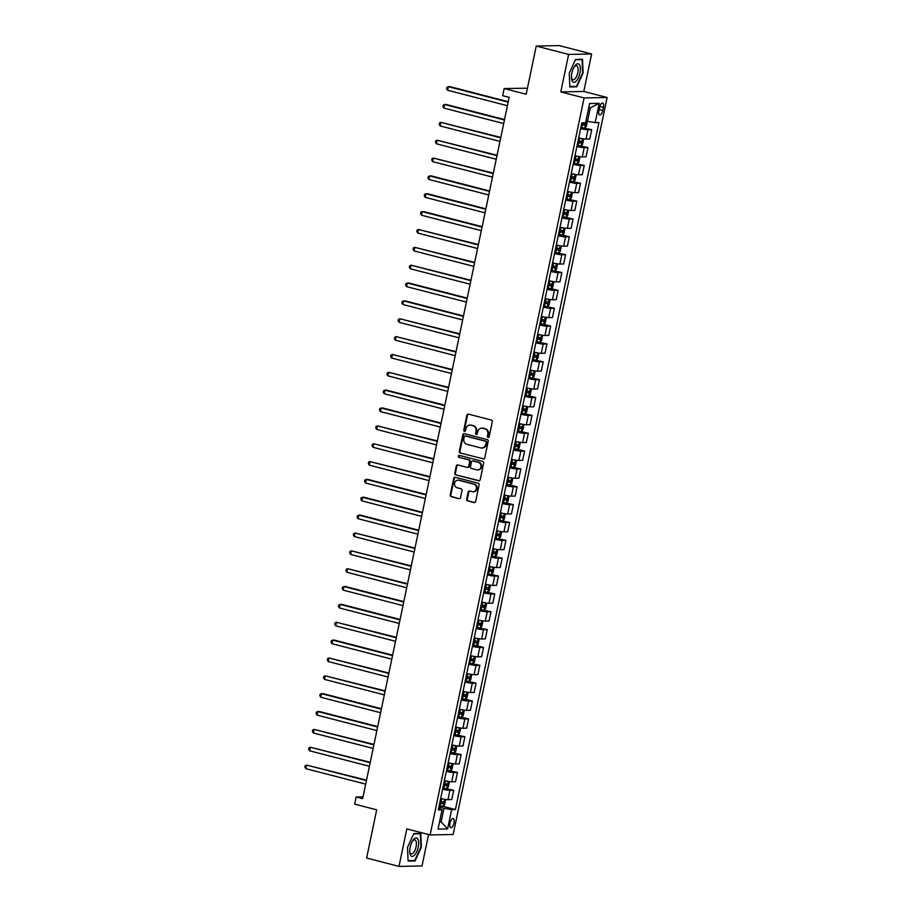 <?xml version="1.0" encoding="UTF-8"?>
<svg xmlns="http://www.w3.org/2000/svg" width="912" height="912" viewBox="0 0 912 912"><rect width="100%" height="100%" fill="white"/><g stroke="black" fill="none" stroke-linecap="round" stroke-linejoin="round"><path stroke-width="1.37" d="M488.091 437.429A1.003 0.912 -91.1 0 0 489.185 436.677L492.298 421.789A1.436 1.3 -91.1 0 0 491.329 420.056L468.449 414.139A1.436 1.3 -91.1 0 0 466.887 415.211L463.775 430.111A1.003 0.912 -91.1 0 0 464.687 431.342A1.003 0.912 -91.1 0 0 465.553 430.567L465.952 428.64A4.606 4.172 -91.1 0 1 470.957 425.209L472.861 425.699A4.606 4.172 -91.1 0 1 475.996 431.239L475.597 433.166A1.003 0.912 -91.1 0 0 476.497 434.397A1.003 0.912 -91.1 0 0 477.375 433.622L477.774 431.695A4.606 4.172 -91.1 0 1 482.779 428.264L484.682 428.754A4.606 4.172 -91.1 0 1 487.817 434.294L487.407 436.221A1.003 0.912 -91.1 0 0 488.091 437.429M453.982 823.091A4.697 1.927 104.5 0 0 453.161 818.588A4.697 1.927 104.5 0 0 449.992 823.171A4.697 1.927 104.5 0 0 450.813 827.674A4.697 1.927 104.5 0 0 453.982 823.091M466.693 499.172A1.436 1.3 -91.1 0 0 467.674 500.905L474.092 502.558A1.436 1.3 -91.1 0 0 475.654 501.486L479.108 484.945A1.436 1.3 -91.1 0 0 478.127 483.212L455.259 477.295A1.436 1.3 -91.1 0 0 453.697 478.367L450.232 494.908A1.436 1.3 -91.1 0 0 451.212 496.641L458.964 498.647A1.436 1.3 -91.1 0 0 460.526 497.576L462.008 490.496A1.436 1.3 -91.1 0 0 461.027 488.764L457.186 487.772A3.853 3.488 -91.1 0 1 457.892 480.168A3.853 3.488 -91.1 0 1 458.759 480.271L473.807 484.169A3.853 3.488 -91.1 0 1 473.1 491.762A3.853 3.488 -91.1 0 1 472.245 491.671L469.737 491.021A1.436 1.3 -91.1 0 0 468.175 492.092L466.693 499.172L467.32 499.16A1.436 1.3 -91.1 0 0 468.289 500.893L474.707 502.546A1.436 1.3 -91.1 0 0 474.719 502.546L474.092 502.558M568.621 54.424L560.789 91.907L583.805 91.462L591.637 53.979L568.621 54.424L536.256 46.045L526.178 94.244L504.176 88.555L502.683 95.692L509.158 97.367L362.645 798.661L356.17 796.985L354.677 804.122L376.69 809.822L366.624 858.021L398.989 866.4L422.005 865.955L428.572 834.537M560.789 91.907L584.09 97.937L430.122 834.936L406.82 828.905L398.989 866.4M483.2 458.964A1.436 1.3 -91.1 0 0 484.762 457.881L488.216 441.34A1.436 1.3 -91.1 0 0 487.236 439.607L464.368 433.69A1.436 1.3 -91.1 0 0 462.806 434.773L459.34 451.315A1.436 1.3 -91.1 0 0 460.321 453.036L483.816 458.953A1.436 1.3 -91.1 0 0 483.827 458.953L460.321 453.036M483.668 463.148L480.202 479.689A1.436 1.3 -91.1 0 1 478.64 480.761L455.772 474.844A1.436 1.3 -91.1 0 1 454.792 473.111L456.274 466.032A1.436 1.3 -91.1 0 1 457.835 464.96L467.115 467.354A1.436 1.3 -91.1 0 0 468.677 466.283L469.657 461.586A1.436 1.3 -91.1 0 0 468.677 459.853L459.021 457.357A1.003 0.912 -91.1 0 1 459.203 455.373A1.003 0.912 -91.1 0 1 459.431 455.396L482.687 461.415A1.436 1.3 -91.1 0 1 483.668 463.148M536.256 46.045L559.273 45.6L591.637 53.979M599.583 107.456L598.922 110.603A4.549 1.87 104.5 0 0 599.708 114.969A4.549 1.87 104.5 0 0 602.775 110.523L603.436 107.377A4.549 1.87 104.5 0 0 602.65 103.022A4.549 1.87 104.5 0 0 599.583 107.456M584.09 97.937L607.107 97.493L453.15 834.491L430.122 834.936M599.195 103.341L595.171 122.618L587.499 121.33L590.338 107.764L599.195 103.341L589.619 103.523L585.584 122.801L581.822 122.881L438.296 809.89L442.069 809.81L438.649 808.237M443.05 806.356L455.407 809.56L598.933 122.55L595.171 122.618M455.407 809.56L451.645 809.628L447.621 828.905L438.034 829.099L442.069 809.81M527.455 88.179L504.176 88.555M583.805 91.462L607.107 97.493M363.022 796.849L356.17 796.985M590.338 107.764L588.73 107.787M587.499 121.33L585.983 120.931M439.618 821.507L441.146 821.906L443.984 808.34L438.9 807.017M439.527 821.94L441.146 821.906L447.621 828.905M580.887 127.384L591.706 129.709L587.944 129.789A5.871 0.616 -168.2 0 1 580.636 128.581M578.698 137.872A5.871 0.616 -168.2 0 0 586.006 139.069L589.768 139L591.706 129.709M577.148 145.236L587.978 147.562L584.216 147.641A5.871 0.616 -168.2 0 1 576.897 146.433M574.959 155.724A5.871 0.616 -168.2 0 0 582.278 156.921L586.04 156.853L587.978 147.562M573.42 163.088L584.25 165.414L580.488 165.494A5.871 0.616 -168.2 0 1 573.169 164.285M571.231 173.576A5.871 0.616 -168.2 0 0 578.539 174.773L582.312 174.705L584.25 165.414M569.692 180.941L580.522 183.266L576.749 183.346A5.871 0.616 -168.2 0 1 569.441 182.138M567.503 191.429A5.871 0.616 -168.2 0 0 574.811 192.626L578.573 192.557L580.522 183.266M565.964 198.793L576.783 201.13L573.021 201.199A5.871 0.616 -168.2 0 1 565.714 200.002M564.471 209.452L563.764 209.315A5.871 0.616 -168.2 0 0 571.083 210.478L574.845 210.41L576.783 201.13M562.237 216.657L573.055 218.983L569.293 219.051A5.871 0.616 -168.2 0 1 561.986 217.854M560.732 227.305L560.036 227.168A5.871 0.616 -168.2 0 0 567.355 228.331L571.117 228.262L573.055 218.983M562.408 235.045L569.327 236.835L565.565 236.903A5.871 0.616 -168.2 0 1 558.258 235.706M556.309 244.986A5.871 0.616 -168.2 0 0 563.627 246.194L567.389 246.115L569.327 236.835M554.77 252.362L565.6 254.687L561.838 254.756A5.871 0.616 -168.2 0 1 554.519 253.559M552.581 262.838A5.871 0.616 -168.2 0 0 559.9 264.047L563.662 263.967L565.6 254.687M551.042 270.214L561.872 272.54L558.098 272.608A5.871 0.616 -168.2 0 1 550.791 271.411M548.853 280.691A5.871 0.616 -168.2 0 0 556.16 281.899L559.934 281.819L561.872 272.54M551.213 288.602L558.144 290.392L554.371 290.461A5.871 0.616 -168.2 0 1 547.063 289.264M545.125 298.543A5.871 0.616 -168.2 0 0 552.433 299.752L556.195 299.672L558.144 290.392M543.586 305.919L554.405 308.245L550.643 308.324A5.871 0.616 -168.2 0 1 543.335 307.116M541.397 316.407A5.871 0.616 -168.2 0 0 548.705 317.604L552.467 317.536L554.405 308.245M543.757 324.307L550.677 326.097L546.915 326.177A5.871 0.616 -168.2 0 1 539.608 324.968M537.67 334.259A5.871 0.616 -168.2 0 0 544.977 335.456L548.739 335.388L550.677 326.097M536.119 341.624L546.949 343.949L543.187 344.029A5.871 0.616 -168.2 0 1 535.88 342.821M533.93 352.112A5.871 0.616 -168.2 0 0 541.249 353.309L545.011 353.24L546.949 343.949M532.391 359.476L543.221 361.802L539.459 361.882A5.871 0.616 -168.2 0 1 532.141 360.685M530.898 370.135L530.203 369.998A5.871 0.616 -168.2 0 0 537.51 371.161L541.283 371.093L543.221 361.802M528.664 377.34L539.494 379.666L535.72 379.734A5.871 0.616 -168.2 0 1 528.413 378.537M527.17 387.988L526.463 387.851A5.871 0.616 -168.2 0 0 533.782 389.014L537.556 388.945L539.494 379.666M528.835 395.728L535.754 397.518L531.992 397.586A5.871 0.616 -168.2 0 1 524.685 396.389M522.747 405.669A5.871 0.616 -168.2 0 0 530.054 406.866L533.816 406.798L535.754 397.518M521.208 413.045L532.027 415.37L528.265 415.439A5.871 0.616 -168.2 0 1 520.957 414.242M519.019 423.521A5.871 0.616 -168.2 0 0 526.327 424.73L530.089 424.65L532.027 415.37M517.48 430.897L528.299 433.223L524.537 433.291A5.871 0.616 -168.2 0 1 517.229 432.094M515.291 441.374A5.871 0.616 -168.2 0 0 522.599 442.582L526.361 442.502L528.299 433.223M517.64 449.285L524.571 451.075L520.809 451.144A5.871 0.616 -168.2 0 1 513.49 449.947M512.248 459.397L511.552 459.26A5.871 0.616 -168.2 0 0 518.871 460.435L522.633 460.355L524.571 451.075M510.013 466.602L520.843 468.928L517.081 468.996A5.871 0.616 -168.2 0 1 509.762 467.799M508.52 477.25L507.824 477.113A5.871 0.616 -168.2 0 0 515.132 478.287L518.905 478.207L520.843 468.928M510.184 484.99L517.115 486.78L513.342 486.86A5.871 0.616 -168.2 0 1 506.035 485.651M504.097 494.942A5.871 0.616 -168.2 0 0 511.404 496.139L515.166 496.071L517.115 486.78M502.558 502.307L513.376 504.632L509.614 504.712A5.871 0.616 -168.2 0 1 502.307 503.504M500.369 512.795A5.871 0.616 -168.2 0 0 507.676 513.992L511.438 513.923L513.376 504.632M498.83 520.159L509.648 522.485L505.886 522.565A5.871 0.616 -168.2 0 1 498.579 521.356M497.325 530.818L496.63 530.681A5.871 0.616 -168.2 0 0 503.948 531.844L507.71 531.776L509.648 522.485M495.102 538.012L505.921 540.349L502.159 540.417A5.871 0.616 -168.2 0 1 494.851 539.22M493.597 548.671L492.902 548.534A5.871 0.616 -168.2 0 0 500.221 549.697L503.983 549.628L505.921 540.349M491.363 555.875L502.193 558.201L498.431 558.269A5.871 0.616 -168.2 0 1 491.112 557.072M489.174 566.352A5.871 0.616 -168.2 0 0 496.493 567.549L500.255 567.481L502.193 558.201M487.635 573.728L498.465 576.053L494.692 576.122A5.871 0.616 -168.2 0 1 487.384 574.925M485.446 584.204A5.871 0.616 -168.2 0 0 492.754 585.413L496.527 585.333L498.465 576.053M483.907 591.58L494.737 593.906L490.964 593.974A5.871 0.616 -168.2 0 1 483.656 592.777M481.718 602.057A5.871 0.616 -168.2 0 0 489.026 603.265L492.788 603.185L494.737 593.906M480.179 609.433L490.998 611.758L487.236 611.827A5.871 0.616 -168.2 0 1 479.929 610.63M478.686 620.08L477.979 619.943A5.871 0.616 -168.2 0 0 485.298 621.118L489.06 621.038L490.998 611.758M476.452 627.285L487.27 629.611L483.508 629.679A5.871 0.616 -168.2 0 1 476.201 628.482M474.947 637.933L474.251 637.796A5.871 0.616 -168.2 0 0 481.57 638.97L485.332 638.89L487.27 629.611M476.611 645.673L483.542 647.463L479.78 647.543A5.871 0.616 -168.2 0 1 472.473 646.334M470.524 655.625A5.871 0.616 -168.2 0 0 477.842 656.822L481.604 656.754L483.542 647.463M468.985 662.99L479.815 665.315L476.053 665.395A5.871 0.616 -168.2 0 1 468.734 664.187M466.796 673.478A5.871 0.616 -168.2 0 0 474.103 674.675L477.877 674.606L479.815 665.315M465.257 680.842L476.087 683.168L472.313 683.248A5.871 0.616 -168.2 0 1 465.006 682.039M463.763 691.501L463.057 691.364A5.871 0.616 -168.2 0 0 470.375 692.527L474.149 692.459L476.087 683.168M465.428 699.23L472.348 701.02L468.586 701.1A5.871 0.616 -168.2 0 1 461.278 699.903M459.34 709.183A5.871 0.616 -168.2 0 0 466.648 710.38L470.41 710.311L472.348 701.02M457.801 716.558L468.62 718.884L464.858 718.952A5.871 0.616 -168.2 0 1 457.55 717.755M455.612 727.035A5.871 0.616 -168.2 0 0 462.92 728.232L466.682 728.164L468.62 718.884M454.073 734.411L464.892 736.736L461.13 736.805A5.871 0.616 -168.2 0 1 453.823 735.608M451.885 744.887A5.871 0.616 -168.2 0 0 459.192 746.084L462.954 746.016L464.892 736.736M450.334 752.263L461.164 754.589L457.402 754.657A5.871 0.616 -168.2 0 1 450.083 753.46M448.145 762.74A5.871 0.616 -168.2 0 0 455.464 763.948L459.226 763.868L461.164 754.589M446.606 770.116L457.436 772.441L453.674 772.51A5.871 0.616 -168.2 0 1 446.356 771.313M445.113 780.763L444.418 780.626A5.871 0.616 -168.2 0 0 451.725 781.801L455.498 781.721L457.436 772.441M442.879 787.968L453.709 790.294L449.935 790.362A5.871 0.616 -168.2 0 1 442.628 789.165M441.385 798.616L440.678 798.479A5.871 0.616 -168.2 0 0 447.997 799.653L451.759 799.573L453.709 790.294M443.984 808.34L451.645 809.628M569.248 73.256L569.829 86.971L576.76 86.834L583.11 72.983L582.517 59.269L575.586 59.405L569.248 73.256M415.04 860.974L421.39 847.123L420.797 833.408L413.866 833.534L407.516 847.385L408.109 861.099L415.04 860.974L413.25 860.506M574.97 86.378L576.76 86.834M488.627 437.395A1.003 0.912 -91.1 0 1 488.034 436.21L488.433 434.283A4.606 4.172 -91.1 0 0 485.309 428.743L484.682 428.754M482.06 428.15A4.606 4.172 -91.1 0 1 483.406 428.252L485.309 428.743M470.25 425.095A4.606 4.172 -91.1 0 1 471.584 425.197L473.488 425.687A4.606 4.172 -91.1 0 1 476.623 431.228L476.212 433.154A1.003 0.912 -91.1 0 0 476.816 434.34M468.437 414.139A1.436 1.3 -91.1 0 0 467.514 415.199L464.402 430.099A1.003 0.912 -91.1 0 0 464.995 431.273M464.356 433.69A1.436 1.3 -91.1 0 0 463.421 434.75L459.967 451.303A1.436 1.3 -91.1 0 0 460.948 453.025M486.119 442.423A1.003 0.912 -91.1 0 0 485.435 441.214L465.348 436.016A1.003 0.912 -91.1 0 0 464.254 436.768L463.832 438.797A4.606 4.172 -91.1 0 0 466.967 444.338L480.692 447.895A4.606 4.172 -91.1 0 0 485.686 444.463L486.734 442.411A1.003 0.912 -91.1 0 0 486.05 441.203L485.435 441.214M465.53 436.016A1.003 0.912 -91.1 0 1 465.975 436.004L486.05 441.203M482.026 447.997A4.606 4.172 -91.1 0 0 486.313 444.44L485.686 444.463M486.734 442.411L486.313 444.44M478.64 480.761L479.267 480.749A1.436 1.3 -91.1 0 0 479.279 480.749L455.772 474.844M457.824 464.96A1.436 1.3 -91.1 0 0 456.889 466.021L455.407 473.1A1.436 1.3 -91.1 0 0 456.388 474.833M467.742 467.343A1.436 1.3 -91.1 0 0 469.292 466.271L470.273 461.575A1.436 1.3 -91.1 0 0 469.304 459.842L459.021 457.357M459.523 455.419A1.003 0.912 -91.1 0 0 459.637 457.345M476.737 469.851A3.853 3.488 -91.1 0 0 480.989 466.511A3.853 3.488 -91.1 0 0 478.298 462.35L472.997 460.97A1.436 1.3 -91.1 0 0 471.436 462.053L470.455 466.75A1.436 1.3 -91.1 0 0 471.436 468.472L476.737 469.851M477.899 469.931A3.853 3.488 -91.1 0 0 478.925 462.338L478.298 462.35M473.624 460.959L472.997 460.97A1.436 1.3 -91.1 0 1 473.624 460.959L478.925 462.338M469.726 491.009A1.436 1.3 -91.1 0 0 468.791 492.081L467.32 499.16M473.419 491.75A3.853 3.488 -91.1 0 0 474.434 484.158L473.807 484.169M458.212 480.179A3.853 3.488 -91.1 0 1 459.374 480.259L474.434 484.158M455.248 477.295A1.436 1.3 -91.1 0 0 454.313 478.355L450.859 494.897A1.436 1.3 -91.1 0 0 451.839 496.63L458.964 498.647M586.234 121L584.786 127.908L586.291 126.494L587.191 122.208L586.405 121.045M508.246 101.722L449.912 86.629L448.362 86.663L447.61 90.231L507.414 105.701M581.446 124.67L584.695 125.195L585.048 123.485L581.81 122.96M583.19 123.006L582.825 124.716L581.491 124.477M508.155 102.133L448.362 86.663L446.914 87.29L446.618 88.715L447.61 90.231M582.426 138.658L578.641 138.1M579.382 138.031L578.687 137.894M581.058 145.76L582.563 144.347L583.463 140.06L582.517 138.658L581.058 145.76M504.518 119.575L446.185 104.481L444.634 104.515L443.882 108.083L503.686 123.553M577.718 142.523L580.967 143.059L581.32 141.337L578.083 140.813M579.462 140.858L579.097 142.568L577.763 142.329M504.427 119.985L444.634 104.515L443.186 105.142L442.89 106.567L443.882 108.083M578.698 156.511L574.913 155.952M575.654 155.884L574.959 155.758M577.296 163.658L578.835 162.199L579.736 157.913L578.789 156.511M500.791 137.427L440.895 122.368L440.154 125.936L499.958 141.406M573.99 160.375L577.228 160.911L577.592 159.19L574.343 158.665M575.723 158.711L575.369 160.421L574.036 160.181M500.699 137.837L440.895 122.368L439.459 122.995L439.162 124.42L440.154 125.936M574.97 174.363L571.186 173.804M571.927 173.736L571.231 173.611M575.084 174.397L573.602 181.465L575.107 180.052L575.996 175.765L575.05 174.363M497.051 155.279L437.167 140.22L436.426 143.788L496.219 159.258M570.262 178.228L573.5 178.763L573.865 177.042L570.616 176.518M571.995 176.563L571.642 178.273L570.296 178.034M496.972 155.69L437.167 140.22L435.731 140.847L435.434 142.272L436.426 143.788M571.243 192.215L567.458 191.657M568.199 191.6L567.492 191.463M571.345 192.25L569.875 199.329L571.379 197.904L572.269 193.618L571.322 192.215M493.324 173.132L433.439 158.072L432.698 161.641L492.491 177.11M566.534 196.08L569.772 196.616L570.137 194.906L566.888 194.37M568.267 194.416L567.914 196.137L566.569 195.886M493.244 173.542L433.439 158.072L432.003 158.699L431.707 160.124L432.698 161.641M576.259 81.054A9.53 3.922 104.5 0 0 580.385 68.343A9.53 3.922 104.5 0 0 575.575 65.048A9.53 3.922 104.5 0 0 574.446 66.53A9.53 3.922 104.5 0 0 571.459 78.044A9.53 3.922 104.5 0 0 576.259 81.054M571.436 77.212A7.216 2.964 104.5 0 0 572.93 79.743A7.216 2.964 104.5 0 0 574.993 78.808A7.216 2.964 104.5 0 0 578.037 71.261A7.216 2.964 104.5 0 0 576.544 65.755A7.216 2.964 104.5 0 0 574.48 66.69A7.216 2.964 104.5 0 0 574.013 67.249M575.426 59.759L582.061 59.633L582.631 72.926L576.487 86.344L569.806 86.469M580.784 59.303L582.061 59.633M410.149 847.259A9.53 3.922 104.5 0 0 409.739 852.184A9.53 3.922 104.5 0 0 413.444 856.083A9.53 3.922 104.5 0 0 418.232 847.111A9.53 3.922 104.5 0 0 417.536 838.584A9.53 3.922 104.5 0 0 412.714 840.659A9.53 3.922 104.5 0 0 410.149 847.259M409.705 851.341A7.216 2.964 104.5 0 0 411.209 853.871A7.216 2.964 104.5 0 0 416.077 846.826A7.216 2.964 104.5 0 0 414.823 839.895A7.216 2.964 104.5 0 0 412.281 841.377M419.064 833.431L420.341 833.762L420.911 847.054L414.766 860.472L408.086 860.609M413.695 833.899L420.341 833.762M567.503 210.068L563.73 209.509M567.617 210.102L566.147 217.181L567.652 215.756L568.541 211.481L567.595 210.068M489.596 190.984L431.262 175.891L429.712 175.925L428.959 179.493L488.764 194.963M562.795 213.944L566.044 214.468L566.398 212.758L563.16 212.222M564.539 212.268L564.186 213.989L562.841 213.739M489.516 191.395L429.712 175.925L428.275 176.552L427.967 177.977L428.959 179.493M563.776 227.92L559.991 227.362M562.408 235.034L563.89 227.966L564.813 229.334L563.912 233.62L562.373 235.068L558.509 234.509M485.868 208.837L427.534 193.754L425.984 193.777L425.231 197.345L485.036 212.827M559.067 231.796L562.316 232.321L562.67 230.611L559.432 230.075M560.812 230.12L560.447 231.842L559.113 231.591M485.777 209.247L425.984 193.777L424.536 194.404L424.24 195.829L425.231 197.345M560.048 245.784L556.263 245.214M557.004 245.157L556.309 245.02M560.162 245.818L558.68 252.886L560.185 251.473L561.085 247.186L560.139 245.784M482.14 226.689L423.806 211.607L422.256 211.63L421.504 215.209L481.308 230.679M555.34 249.649L558.589 250.173L558.942 248.463L555.704 247.927M557.084 247.984L556.719 249.694L555.385 249.443M482.049 227.099L422.256 211.63L420.808 212.257L420.512 213.693L421.504 215.209M556.32 263.636L552.535 263.066M553.276 263.009L552.581 262.873M556.434 263.671L554.952 270.739L556.457 269.325L557.357 265.039L556.4 263.636M478.412 244.553L418.517 229.482L417.776 233.062L477.58 248.531M551.612 267.501L554.849 268.025L555.214 266.315L551.965 265.78M553.345 265.837L552.991 267.547L551.657 267.307M478.321 244.963L418.517 229.482L417.08 230.109L416.784 231.545L417.776 233.062M552.592 281.489L548.807 280.93M549.548 280.862L548.842 280.725M551.224 288.591L552.695 281.523L553.618 282.891L552.729 287.177L551.179 288.625L547.314 288.067M474.673 262.405L414.789 247.346L414.048 250.914L473.841 266.384M547.884 285.353L551.122 285.878L551.486 284.168L548.237 283.643M549.617 283.689L549.263 285.399L547.918 285.16M474.593 262.816L414.789 247.346L413.353 247.961L413.056 249.398L414.048 250.914M548.864 299.341L545.08 298.783M545.821 298.714L545.114 298.577M547.496 306.443L549.001 305.03L549.89 300.743L548.944 299.341L547.496 306.443M470.945 280.258L411.061 265.198L410.32 268.766L470.113 284.236M544.156 303.206L547.394 303.73L547.747 302.02L544.51 301.496M545.889 301.541L545.536 303.251L544.19 303.012M470.866 280.668L411.061 265.198L409.625 265.825L409.317 267.25L410.32 268.766M545.125 317.194L541.352 316.635M542.093 316.567L541.386 316.441M543.769 324.296L545.239 317.228L546.163 318.596L545.262 322.882L543.723 324.33L539.858 323.771M467.218 298.11L408.884 283.016L407.333 283.051L406.581 286.619L466.385 302.089M540.417 321.058L543.666 321.594L544.019 319.873L540.782 319.348M542.161 319.394L541.796 321.104L540.463 320.864M467.126 298.52L407.333 283.051L405.886 283.678L405.589 285.103L406.581 286.619M541.397 335.046L537.613 334.487M538.354 334.419L537.658 334.294M541.511 335.08L540.029 342.148L541.534 340.735L542.435 336.448L541.489 335.046M463.49 315.962L405.156 300.869L403.606 300.903L402.853 304.471L462.658 319.941M536.689 338.911L539.938 339.446L540.292 337.725L537.054 337.201M538.433 337.246L538.069 338.956L536.735 338.717M463.399 316.373L403.606 300.903L402.158 301.53L401.861 302.955L402.853 304.471M537.67 352.898L533.885 352.34M534.626 352.283L533.93 352.146M537.784 352.933L536.302 360.001L537.806 358.587L538.707 354.301L537.761 352.898M459.762 333.815L399.866 318.755L399.125 322.324L458.93 337.793M532.961 356.763L536.21 357.299L536.564 355.577L533.315 355.053M534.706 355.099L534.341 356.82L533.007 356.569M459.671 334.225L399.866 318.755L398.43 319.382L398.134 320.807L399.125 322.324M533.942 370.751L530.157 370.192M534.056 370.785L532.574 377.864L534.079 376.439L534.968 372.164L534.022 370.751M456.023 351.667L396.139 336.608L395.398 340.176L455.191 355.646M529.234 374.615L532.471 375.151L532.836 373.441L529.587 372.905M530.966 372.951L530.613 374.672L529.268 374.422M455.943 352.078L396.139 336.608L394.702 337.235L394.406 338.66L395.398 340.176M530.214 388.603L526.429 388.045M528.846 395.717L530.317 388.649L531.24 390.017L530.351 394.292L528.8 395.751L524.936 395.192M452.295 369.52L392.411 354.46L391.67 358.028L451.463 373.51M525.506 392.479L528.743 393.004L529.108 391.294L525.859 390.758M527.239 390.803L526.885 392.525L525.54 392.274M452.215 369.93L392.411 354.46L390.974 355.087L390.678 356.512L391.67 358.028M526.486 406.467L522.701 405.897M523.442 405.84L522.736 405.703M525.073 413.603L526.623 412.156L527.512 407.869L526.566 406.467M448.567 387.372L388.683 372.313L387.942 375.881L447.735 391.362M521.778 410.332L525.016 410.856L525.369 409.146L522.131 408.61M523.511 408.656L523.157 410.377L521.812 410.126M448.487 387.782L388.683 372.313L387.247 372.94L386.939 374.376L387.942 375.881M522.747 424.319L518.962 423.749M519.715 423.692L519.008 423.556M522.861 424.354L521.379 431.422L522.884 430.008L523.784 425.722L522.838 424.319M444.839 405.236L386.506 390.142L384.955 390.165L384.203 393.745L444.007 409.214M518.039 428.184L521.288 428.708L521.641 426.998L518.404 426.463M519.783 426.52L519.418 428.23L518.084 427.99M444.748 405.646L384.955 390.165L383.507 390.792L383.211 392.228L384.203 393.745M519.019 442.172L515.234 441.602M515.975 441.545L515.28 441.408M517.651 449.274L519.133 442.206L520.057 443.574L519.156 447.86L517.617 449.308L513.741 448.75M441.112 423.088L382.778 407.995L381.227 408.017L380.475 411.597L440.279 427.067M514.311 446.036L517.56 446.561L517.913 444.851L514.676 444.326M516.055 444.372L515.69 446.082L514.357 445.843M441.02 423.499L381.227 408.017L379.78 408.644L379.483 410.081L380.475 411.597M515.291 460.024L511.507 459.466M513.923 467.126L515.428 465.713L516.329 461.426L515.383 460.024L513.923 467.126M437.384 440.941L377.488 425.881L376.747 429.449L436.552 444.919M510.583 463.889L513.821 464.413L514.186 462.703L510.937 462.179M512.316 462.224L511.963 463.934L510.629 463.695M437.293 441.351L377.488 425.881L376.052 426.508L375.755 427.933L376.747 429.449M511.564 477.877L507.779 477.318M510.196 484.979L511.678 477.911L512.59 479.279L511.7 483.565L510.161 485.013L506.285 484.454M433.645 458.793L373.76 443.734L373.019 447.302L432.812 462.772M506.855 481.741L510.093 482.277L510.458 480.556L507.209 480.031M508.588 480.077L508.235 481.787L506.89 481.547M433.565 459.203L373.76 443.734L372.324 444.361L372.028 445.786L373.019 447.302M507.836 495.729L504.051 495.17M504.792 495.102L504.085 494.977M507.938 495.763L506.468 502.831L507.973 501.418L508.862 497.131L507.916 495.729M429.917 476.645L370.033 461.586L369.292 465.154L429.085 480.624M503.128 499.594L506.365 500.129L506.73 498.408L503.481 497.884M504.86 497.929L504.507 499.639L503.162 499.4M429.837 477.056L370.033 461.586L368.596 462.213L368.3 463.638L369.292 465.154M504.097 513.581L500.323 513.023M501.064 512.954L500.357 512.829M504.211 513.616L502.74 520.684L504.245 519.27L505.134 514.984L504.188 513.581M426.189 494.498L367.855 479.404L366.305 479.438L365.552 483.007L425.357 498.476M499.388 517.446L502.637 517.982L502.991 516.26L499.753 515.736M501.133 515.782L500.779 517.492L499.434 517.252M426.109 494.908L366.305 479.438L364.868 480.065L364.561 481.49L365.552 483.007M500.369 531.434L496.584 530.875M500.483 531.468L499.001 538.547L500.506 537.122L501.406 532.836L500.46 531.434M422.461 512.35L364.127 497.257L362.577 497.291L361.825 500.859L421.629 516.329M495.661 535.298L498.91 535.834L499.263 534.113L496.025 533.588M497.405 533.634L497.04 535.355L495.706 535.105M422.37 512.761L362.577 497.291L361.129 497.918L360.833 499.343L361.825 500.859M496.641 549.286L492.856 548.728M495.273 556.4L496.778 554.975L497.678 550.7L496.732 549.286L495.273 556.4M418.733 530.203L360.4 515.109L358.849 515.143L358.097 518.711L417.901 534.181M491.933 553.162L495.182 553.687L495.535 551.977L492.298 551.441M493.677 551.486L493.312 553.208L491.978 552.957M418.642 530.613L358.849 515.143L357.401 515.77L357.105 517.195L358.097 518.711M492.913 567.139L489.128 566.58M489.869 566.523L489.174 566.386M491.511 574.286L493.05 572.839L493.951 568.552L492.993 567.139M415.006 548.055L355.11 532.996L354.369 536.564L414.173 552.045M488.205 571.015L491.443 571.539L491.807 569.829L488.558 569.293M489.938 569.339L489.584 571.06L488.251 570.809M414.914 548.465L355.11 532.996L353.674 533.623L353.377 535.048L354.369 536.564M489.185 585.002L485.401 584.432M486.142 584.375L485.435 584.239M489.288 585.037L487.817 592.105L489.322 590.691L490.211 586.405L489.265 585.002M411.266 565.907L351.382 550.848L350.641 554.428L410.434 569.897M484.477 588.867L487.715 589.391L488.08 587.681L484.831 587.146M486.21 587.203L485.857 588.913L484.511 588.662M411.187 566.318L351.382 550.848L349.946 551.475L349.649 552.911L350.641 554.428M485.458 602.855L481.673 602.285M482.414 602.228L481.707 602.091M485.56 602.889L484.09 609.957L485.594 608.543L486.484 604.257L485.537 602.855M407.539 583.771L347.654 568.7L346.913 572.28L406.706 587.75M480.749 606.719L483.987 607.244L484.34 605.534L481.103 604.998M482.482 605.055L482.129 606.765L480.784 606.526M407.459 584.182L347.654 568.7L346.218 569.327L345.91 570.764L346.913 572.28M481.718 620.707L477.945 620.149M480.362 627.809L481.855 626.396L482.756 622.109L481.81 620.707L480.362 627.809M403.811 601.624L345.477 586.53L343.927 586.564L343.174 590.132L402.979 605.602M477.01 624.572L480.259 625.096L480.613 623.386L477.375 622.862M478.754 622.907L478.39 624.617L477.056 624.378M403.72 602.034L343.927 586.564L342.479 587.18L342.182 588.616L343.174 590.132M477.991 638.56L474.206 638.001M476.623 645.662L478.105 638.594L479.028 639.962L478.127 644.248L476.588 645.696L472.712 645.137M400.083 619.476L341.749 604.382L340.199 604.417L339.446 607.985L399.251 623.455M473.282 642.424L476.531 642.949L476.885 641.239L473.647 640.714M475.027 640.76L474.662 642.47L473.328 642.23M399.992 619.886L340.199 604.417L338.751 605.044L338.455 606.469L339.446 607.985M474.263 656.412L470.478 655.853M471.219 655.785L470.524 655.66M474.377 656.446L472.895 663.514L474.4 662.101L475.3 657.814L474.354 656.412M396.355 637.328L336.46 622.269L335.719 625.837L395.523 641.307M469.555 660.277L472.804 660.812L473.157 659.091L469.908 658.567M471.299 658.612L470.934 660.322L469.6 660.083M396.264 637.739L336.46 622.269L335.023 622.896L334.727 624.321L335.719 625.837M470.535 674.264L466.75 673.706M467.491 673.637L466.796 673.512M470.649 674.299L469.167 681.367L470.672 679.953L471.561 675.667L470.615 674.264M392.616 655.181L334.294 640.087L332.732 640.121L331.991 643.69L391.795 659.159M465.827 678.129L469.064 678.665L469.429 676.943L466.18 676.419M467.56 676.465L467.206 678.175L465.861 677.935M392.536 655.591L332.732 640.121L331.295 640.748L330.999 642.173L331.991 643.69M466.807 692.117L463.022 691.558M465.439 699.219L466.91 692.151L467.833 693.519L466.944 697.805L465.394 699.265L461.529 698.695M388.888 673.033L329.004 657.974L328.263 661.542L388.056 677.012M462.099 695.981L465.337 696.517L465.701 694.796L462.452 694.271M463.832 694.317L463.478 696.038L462.133 695.788M388.808 673.444L329.004 657.974L327.568 658.601L327.271 660.026L328.263 661.542M463.079 709.969L459.295 709.411M460.036 709.354L459.329 709.217M461.711 717.083L463.216 715.658L464.105 711.383L463.159 709.969L461.711 717.083M385.16 690.886L325.276 675.826L324.535 679.394L384.328 694.864M458.371 713.834L461.609 714.37L461.962 712.66L458.725 712.124M460.104 712.169L459.751 713.891L458.405 713.64M385.081 691.296L325.276 675.826L323.84 676.453L323.532 677.878L324.535 679.394M459.34 727.822L455.555 727.263M456.308 727.206L455.601 727.069M459.454 727.867L457.972 734.935L459.477 733.51L460.378 729.235L459.431 727.822M381.433 708.738L323.099 693.644L321.548 693.679L320.796 697.247L380.6 712.728M454.632 731.698L457.881 732.222L458.234 730.512L454.997 729.976M456.376 730.022L456.011 731.743L454.678 731.492M381.341 709.148L321.548 693.679L320.101 694.306L319.804 695.731L320.796 697.247M455.612 745.685L451.828 745.115M452.569 745.058L451.873 744.922M455.726 745.72L454.244 752.788L455.749 751.374L456.65 747.088L455.704 745.685M377.705 726.59L319.371 711.508L317.821 711.531L317.068 715.099L376.873 730.58M450.904 749.55L454.153 750.074L454.507 748.364L451.269 747.829M452.648 747.874L452.284 749.596L450.95 749.345M377.614 727.001L317.821 711.531L316.373 712.158L316.076 713.594L317.068 715.099M451.885 763.538L448.1 762.968M448.841 762.911L448.145 762.774M451.999 763.572L450.517 770.64L452.021 769.226L452.922 764.94L451.976 763.538M373.977 744.454L314.081 729.383L313.34 732.963L373.145 748.433M447.176 767.402L450.414 767.927L450.779 766.217L447.53 765.681M448.909 765.738L448.556 767.448L447.222 767.209M373.886 744.865L314.081 729.383L312.645 730.01L312.349 731.447L313.34 732.963M448.157 781.39L444.372 780.82M446.789 788.492L448.294 787.079L449.183 782.792L448.237 781.39L446.789 788.492M370.238 762.307L310.354 747.236L309.613 750.815L369.406 766.285M443.449 785.255L446.686 785.779L447.051 784.069L443.802 783.545M445.181 783.59L444.828 785.3L443.483 785.061M370.158 762.717L310.354 747.236L308.917 747.863L308.621 749.299L309.613 750.815M444.429 799.243L440.644 798.684M443.061 806.345L444.532 799.277L445.455 800.645L444.566 804.931L443.015 806.379L439.151 805.82M366.51 780.159L306.626 765.1L305.885 768.668L365.678 784.138M439.721 803.107L442.958 803.632L443.323 801.922L440.074 801.397M441.454 801.443L441.1 803.153L439.755 802.913M366.43 780.569L306.626 765.1L305.189 765.727L304.893 767.152L305.885 768.668M586.006 139.069L587.944 129.789M582.278 156.921L584.216 147.641M578.539 174.773L580.488 165.494M574.811 192.626L576.749 183.346M571.083 210.478L573.021 201.199M567.355 228.331L569.293 219.051M563.627 246.194L565.565 236.903M559.9 264.047L561.838 254.756M556.16 281.899L558.098 272.608M552.433 299.752L554.371 290.461M548.705 317.604L550.643 308.324M544.977 335.456L546.915 326.177M541.249 353.309L543.187 344.029M537.51 371.161L539.459 361.882M533.782 389.014L535.72 379.734M530.054 406.866L531.992 397.586M526.327 424.73L528.265 415.439M522.599 442.582L524.537 433.291M518.871 460.435L520.809 451.144M515.132 478.287L517.081 468.996M511.404 496.139L513.342 486.86M507.676 513.992L509.614 504.712M503.948 531.844L505.886 522.565M500.221 549.697L502.159 540.417M496.493 567.549L498.431 558.269M492.754 585.413L494.692 576.122M489.026 603.265L490.964 593.974M485.298 621.118L487.236 611.827M481.57 638.97L483.508 629.679M477.842 656.822L479.78 647.543M474.103 674.675L476.053 665.395M470.375 692.527L472.313 683.248M466.648 710.38L468.586 701.1M462.92 728.232L464.858 718.952M459.192 746.084L461.13 736.805M455.464 763.948L457.402 754.657M451.725 781.801L453.674 772.51M447.997 799.653L449.935 790.362M599.834 106.453L603.436 107.377M599.138 109.577L602.775 110.523M488.433 434.283L487.817 434.294M483.406 428.252L482.779 428.264M476.212 433.154L475.597 433.166M476.623 431.228L475.996 431.239M473.488 425.687L472.861 425.699M471.584 425.197L470.957 425.209M464.402 430.099L463.775 430.111M467.514 415.199L466.887 415.211M488.034 436.21L487.407 436.221M459.967 451.303L459.34 451.315M463.421 434.75L462.806 434.773M465.975 436.004L465.348 436.016M455.407 473.1L454.792 473.111M456.889 466.021L456.274 466.032M469.292 466.271L468.677 466.283M470.273 461.575L469.657 461.586M469.304 459.842L468.677 459.853M468.791 492.081L468.175 492.092M459.374 480.259L458.759 480.271M451.839 496.63L451.212 496.641M450.859 494.897L450.232 494.908M454.313 478.355L453.697 478.367M468.289 500.893L467.674 500.905M581.856 127.566L582.426 124.853M582.825 124.716L584.695 125.195M579.052 140.995L579.622 138.282M578.128 145.43L578.698 142.717M579.097 142.568L580.967 143.059M577.33 163.613L578.812 156.545M575.324 158.848L575.894 156.134M574.4 163.282L574.959 160.569M575.369 160.421L577.228 160.911M571.596 176.7L572.155 173.987M570.661 181.135L571.231 178.421M571.642 178.273L573.5 178.763M567.857 194.552L568.427 191.839M566.933 198.987L567.503 196.274M567.914 196.137L569.772 196.616M564.129 212.416L564.699 209.703M563.206 216.839L563.776 214.126M564.186 213.989L566.044 214.468M560.401 230.269L560.971 227.555M559.478 234.692L560.048 231.979M560.447 231.842L562.316 232.321M556.673 248.121L557.243 245.408M555.75 252.544L556.32 249.831M556.719 249.694L558.589 250.173M552.946 265.973L553.504 263.26M552.022 270.397L552.581 267.683M552.991 267.547L554.849 268.025M549.218 283.826L549.776 281.113M548.283 288.249L548.853 285.536M549.263 285.399L551.122 285.878M545.479 301.678L546.049 298.965M544.555 306.101L545.125 303.388M545.536 303.251L547.394 303.73M541.751 319.531L542.321 316.817M540.827 323.965L541.397 321.252M541.796 321.104L543.666 321.594M538.023 337.383L538.593 334.67M537.1 341.818L537.67 339.104M538.069 338.956L539.938 339.446M534.295 355.235L534.865 352.522M533.372 359.67L533.93 356.957M534.341 356.82L536.21 357.299M530.567 373.099L531.126 370.375M529.644 377.522L530.203 374.809M530.613 374.672L532.471 375.151M526.84 390.952L527.398 388.238M525.905 395.375L526.475 392.662M526.885 392.525L528.743 393.004M525.118 413.569L526.589 406.501M523.1 408.804L523.67 406.091M522.177 413.227L522.747 410.514M523.157 410.377L525.016 410.856M519.373 426.656L519.943 423.943M518.449 431.08L519.019 428.366M519.418 428.23L521.288 428.708M515.645 444.509L516.215 441.796M514.721 448.932L515.291 446.219M515.69 446.082L517.56 446.561M511.917 462.361L512.487 459.648M510.994 466.784L511.552 464.071M511.963 463.934L513.821 464.413M508.189 480.214L508.748 477.5M507.254 484.648L507.824 481.935M508.235 481.787L510.093 482.277M504.45 498.066L505.02 495.353M503.527 502.501L504.097 499.787M504.507 499.639L506.365 500.129M500.722 515.918L501.292 513.205M499.799 520.353L500.369 517.64M500.779 517.492L502.637 517.982M496.994 533.771L497.564 531.058M496.071 538.205L496.641 535.492M497.04 535.355L498.91 535.834M493.267 551.635L493.837 548.921M492.343 556.058L492.913 553.345M493.312 553.208L495.182 553.687M491.545 574.252L493.027 567.184M489.539 569.487L490.097 566.774M488.615 573.91L489.174 571.197M489.584 571.06L491.443 571.539M485.811 587.339L486.37 584.626M484.876 591.763L485.446 589.049M485.857 588.913L487.715 589.391M482.072 605.192L482.642 602.479M481.148 609.615L481.718 606.902M482.129 606.765L483.987 607.244M478.344 623.044L478.914 620.331M477.421 627.467L477.991 624.754M478.39 624.617L480.259 625.096M474.616 640.897L475.186 638.183M473.693 645.32L474.263 642.607M474.662 642.47L476.531 642.949M470.888 658.749L471.458 656.036M469.965 663.184L470.524 660.47M470.934 660.322L472.804 660.812M467.161 676.601L467.719 673.888M466.237 681.036L466.796 678.323M467.206 678.175L469.064 678.665M463.433 694.454L463.991 691.741M462.498 698.888L463.068 696.175M463.478 696.038L465.337 696.517M459.694 712.318L460.264 709.593M458.77 716.741L459.34 714.028M459.751 713.891L461.609 714.37M455.966 730.17L456.536 727.457M455.042 734.593L455.612 731.88M456.011 731.743L457.881 732.222M452.238 748.022L452.808 745.309M451.315 752.446L451.885 749.732M452.284 749.596L454.153 750.074M448.51 765.875L449.08 763.162M447.587 770.298L448.145 767.585M448.556 767.448L450.414 767.927M444.782 783.727L445.341 781.014M443.848 788.15L444.418 785.437M444.828 785.3L446.686 785.779M441.043 801.58L441.613 798.866M440.12 806.003L440.69 803.29M441.1 803.153L442.958 803.632M482.38 428.127L481.753 428.138M470.558 425.072L469.931 425.083M465.747 435.982L465.131 435.993M482.334 447.997L481.718 448.009M468.05 467.389L467.434 467.4M478.219 469.942L477.592 469.954M473.294 460.925L472.678 460.936M473.727 491.75L473.1 491.762M458.519 480.157L457.892 480.168"/></g></svg>
